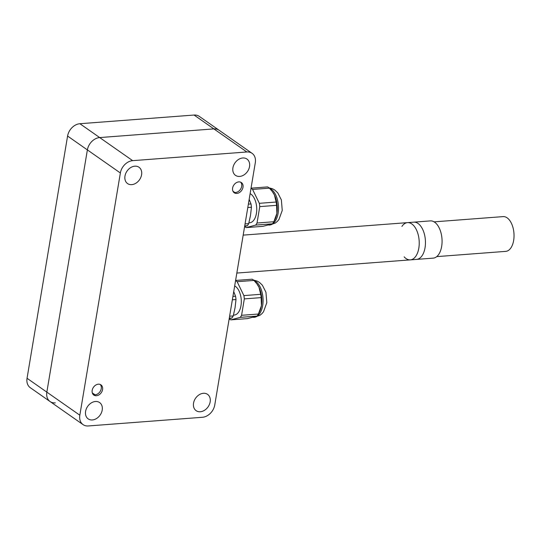 <?xml version="1.0" encoding="UTF-8"?>
<svg xmlns="http://www.w3.org/2000/svg" width="541" height="541" viewBox="0 0 541 541"><rect width="100%" height="100%" fill="white"/><g stroke="black" fill="none" stroke-linecap="round" stroke-linejoin="round"><path stroke-width="0.81" d="M250.125 193.631A14.938 8.196 85.7 0 1 256.745 209.78A14.938 8.196 85.7 0 1 249.631 222.791L248.901 222.845M272.488 191.771A18.671 10.245 85.7 0 1 272.603 191.927A18.671 10.245 85.7 0 1 274.429 194.97A18.671 10.245 85.7 0 1 276.87 213.418A18.671 10.245 85.7 0 1 274.74 220.031L273.834 221.742L257.022 223.02L259.768 206.615L276.579 205.337L276.87 213.418L273.834 221.742A20.666 11.334 85.7 0 1 272.502 223.805L263.007 226.321L246.189 227.599L255.69 225.083L272.502 223.805M249.171 199.359L250.997 203.95A20.666 11.334 85.7 0 1 251.43 207.25L250.503 215.419L248.691 223.656A20.666 11.334 85.7 0 1 247.352 225.719L244.721 225.915M248.691 223.656L245.059 223.933M251.43 207.25L247.805 207.528M247.352 225.719L244.627 226.51M250.997 203.95L248.366 204.146M276.147 202.036L259.328 203.315L252.579 189.431L269.391 188.153L272.333 191.561L274.429 194.97L276.147 202.036A20.666 11.334 85.7 0 1 276.579 205.337M257.022 223.02A20.666 11.334 85.7 0 1 255.69 225.083M246.189 227.599A20.666 11.334 85.7 0 1 244.62 226.53M259.328 203.315A20.666 11.334 85.7 0 1 259.768 206.615M251.017 188.309A20.666 11.334 85.7 0 1 252.579 189.431M251.038 188.173L267.619 186.909A20.666 11.334 85.7 0 1 269.391 188.153M234.686 285.912A14.938 8.196 85.7 0 1 241.3 302.054A14.938 8.196 85.7 0 1 234.185 315.072L233.462 315.126M257.043 284.045A18.671 10.245 85.7 0 1 257.164 284.208A18.671 10.245 85.7 0 1 258.983 287.251A18.671 10.245 85.7 0 1 261.425 305.692A18.671 10.245 85.7 0 1 259.301 312.313L258.395 314.023L241.577 315.302L244.322 298.896L261.141 297.618L261.425 305.692L258.395 314.023A20.666 11.334 85.7 0 1 257.063 316.086L247.562 318.602L230.75 319.88L240.245 317.364L257.063 316.086M233.726 291.64L235.551 296.231A20.666 11.334 85.7 0 1 235.991 299.531L235.065 307.701L233.245 315.937A20.666 11.334 85.7 0 1 231.913 317.993L229.283 318.196M233.245 315.937L229.614 316.208M235.991 299.531L232.36 299.809M231.913 317.993L229.181 318.791M235.551 296.231L232.928 296.427M260.701 294.318L243.89 295.596L237.134 281.705L253.952 280.427L256.894 283.842L258.983 287.251L260.701 294.318A20.666 11.334 85.7 0 1 261.141 297.618M241.577 315.302A20.666 11.334 85.7 0 1 240.245 317.364M230.75 319.88A20.666 11.334 85.7 0 1 229.181 318.811M243.89 295.596A20.666 11.334 85.7 0 1 244.322 298.896M235.578 280.59A20.666 11.334 85.7 0 1 237.134 281.705M235.599 280.454L252.18 279.19A20.666 11.334 85.7 0 1 253.952 280.427M401.916 226.429A18.671 10.245 85.7 0 1 407.508 222.628L413.737 222.155A18.671 10.245 85.7 0 1 418.051 223.474A18.671 10.245 85.7 0 1 425.436 243.923A18.671 10.245 85.7 0 1 416.57 259.396L433.179 258.138A18.671 10.245 85.7 0 0 442.044 242.659A18.671 10.245 85.7 0 0 434.653 222.216A18.671 10.245 85.7 0 0 430.345 220.897L413.737 222.155A18.671 10.245 85.7 0 1 418.051 223.474A18.671 10.245 85.7 0 1 425.436 243.923A18.671 10.245 85.7 0 1 416.57 259.396L410.342 259.869A18.671 10.245 85.7 0 1 404.134 256.847M411.823 223.947A18.671 10.245 85.7 0 1 419.207 244.397A18.671 10.245 85.7 0 1 410.342 259.869A18.671 10.245 85.7 0 0 419.207 244.397A18.671 10.245 85.7 0 0 411.823 223.947A18.671 10.245 85.7 0 0 407.508 222.628A18.671 10.245 85.7 0 1 411.823 223.947M434.105 221.857L503.096 216.61A17.427 9.562 85.7 0 1 513.95 233.266A17.427 9.562 85.7 0 1 505.74 251.369L436.749 256.617M79.831 415.211L120.366 172.978A12.45 9.495 -55 0 1 132.673 160.657L246.852 151.974A12.45 9.495 -55 0 1 252.059 153.306A12.45 9.495 -55 0 1 255.298 162.719L214.763 404.952A12.45 9.495 -55 0 1 202.456 417.28L88.278 425.956A12.45 9.495 -55 0 1 83.071 424.624A12.45 9.495 -55 0 1 79.831 415.211L46.844 392.13A12.45 9.495 125 0 0 50.083 401.544A12.45 9.495 125 0 0 55.29 402.876M132.673 160.657L99.686 137.57A12.45 9.495 125 0 0 87.378 149.898L46.844 392.13L87.378 149.898L120.366 172.978M252.059 153.306L219.071 130.225A12.45 9.495 125 0 0 213.864 128.893L99.686 137.57L213.864 128.893L246.852 151.974M96.413 395.728A6.221 4.747 -55 0 1 93.809 395.065A6.221 4.747 -55 0 1 93.485 387.241A6.221 4.747 -55 0 1 100.944 384.861A6.221 4.747 -55 0 1 102.1 391.17A6.221 4.747 -55 0 1 96.413 395.728M100.234 384.475A6.221 4.747 -55 0 1 100.565 390.724A6.221 4.747 -55 0 1 95.094 394.808A6.221 4.747 -55 0 1 93.201 394.524M236.836 193.428A6.221 4.747 -55 0 1 234.233 192.765A6.221 4.747 -55 0 1 233.915 184.941A6.221 4.747 -55 0 1 241.374 182.56A6.221 4.747 -55 0 1 242.53 188.87A6.221 4.747 -55 0 1 236.836 193.428M240.664 182.175A6.221 4.747 -55 0 1 240.988 188.424A6.221 4.747 -55 0 1 235.518 192.508A6.221 4.747 -55 0 1 233.631 192.224M232.968 191.223L234.794 192.501M95.446 401.496A9.961 7.594 -55 0 1 99.612 402.565A9.961 7.594 -55 0 1 100.126 415.082A9.961 7.594 -55 0 1 88.19 418.883A9.961 7.594 -55 0 1 86.344 408.786A9.961 7.594 -55 0 1 95.446 401.496M242.774 157.979A9.961 7.594 -55 0 1 246.939 159.047A9.961 7.594 -55 0 1 247.453 171.558A9.961 7.594 -55 0 1 235.518 175.365A9.961 7.594 -55 0 1 233.671 165.269A9.961 7.594 -55 0 1 242.774 157.979M203.396 393.293A9.961 7.594 -55 0 1 207.561 394.355A9.961 7.594 -55 0 1 208.075 406.873A9.961 7.594 -55 0 1 196.14 410.68A9.961 7.594 -55 0 1 194.293 400.583A9.961 7.594 -55 0 1 203.396 393.293M134.824 166.182A9.961 7.594 -55 0 1 138.99 167.25A9.961 7.594 -55 0 1 139.504 179.768A9.961 7.594 -55 0 1 127.568 183.575A9.961 7.594 -55 0 1 125.722 173.478A9.961 7.594 -55 0 1 134.824 166.182M27.05 378.281L46.844 392.13A12.45 9.495 125 0 0 50.083 401.544L30.289 387.694A12.45 9.495 -55 0 1 27.05 378.281L67.584 136.048A12.45 9.495 -55 0 1 79.899 123.72L194.07 115.044A12.45 9.495 -55 0 1 199.277 116.376L219.071 130.225A12.45 9.495 125 0 0 213.864 128.893L194.07 115.044M79.899 123.72L99.686 137.57A12.45 9.495 125 0 0 87.378 149.898L67.584 136.048M269.418 188.18A18.671 10.245 85.7 0 1 278.527 207.987A18.671 10.245 85.7 0 1 269.634 225.015L275.362 223.027L277.411 221.337L278.933 219.531L282.246 210.429L281.381 199.947L277.81 192.907L274.963 190.175L272.698 188.843L268.978 187.815M253.979 280.461A18.671 10.245 85.7 0 1 263.088 300.269A18.671 10.245 85.7 0 1 254.196 317.296L259.917 315.308L261.972 313.618L263.487 311.812L266.808 302.71L265.942 292.228L262.371 285.188L259.524 282.456L257.252 281.124L253.54 280.089M268.884 225.07L269.634 225.015M272.603 191.927L272.333 191.561M253.445 317.351L254.196 317.296M257.164 284.208L256.894 283.842M236.836 273.063L410.342 259.869M243.186 235.125L407.508 222.628M92.301 392.894L95.047 394.808M83.071 424.624L50.083 401.544"/></g></svg>
